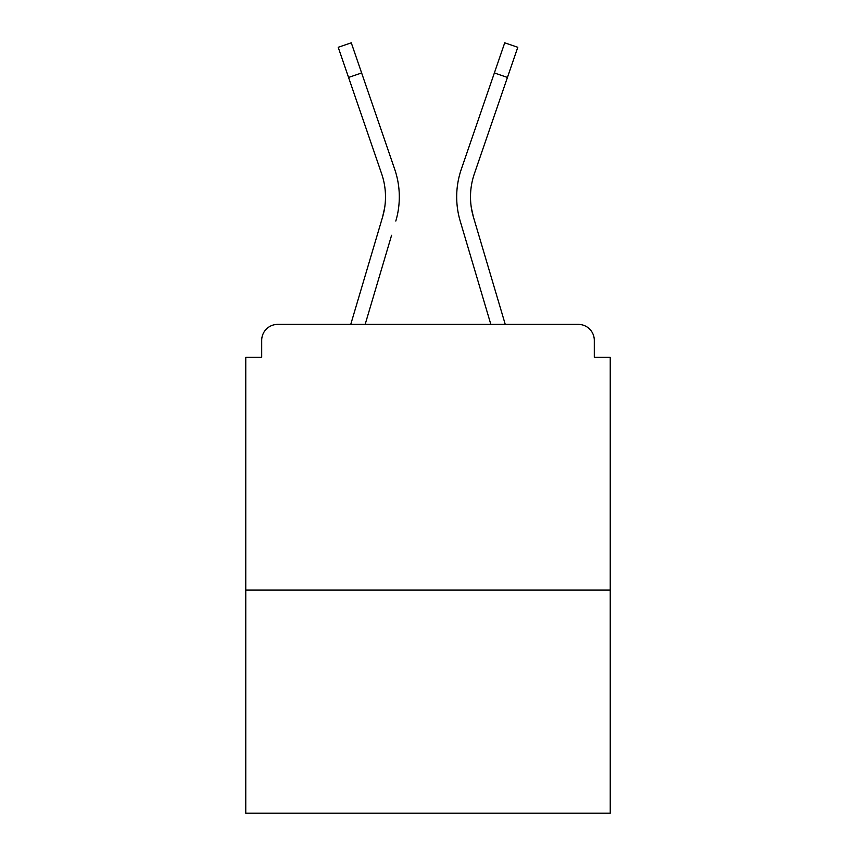 <?xml version="1.0" encoding="UTF-8"?>
<svg xmlns="http://www.w3.org/2000/svg" width="856" height="856" viewBox="0 0 856 856"><rect width="100%" height="100%" fill="white"/><g stroke="black" fill="none" stroke-linecap="round" stroke-linejoin="round"><path stroke-width="1.28" d="M594.299 357.337L594.299 340.335L594.299 357.337L610.242 357.337L610.242 813.2L245.758 813.2L245.758 357.337L261.701 357.337L261.701 340.335L261.701 357.337M610.242 590.052L245.758 590.052M594.299 340.335A15.943 15.943 0 0 0 578.356 324.392L277.644 324.392A15.943 15.943 0 0 0 261.701 340.335M578.356 324.392L510.882 324.392M345.118 324.392L277.644 324.392M384.654 207.773L382.557 217.124L384.654 207.773M365.159 324.392L391.577 235.314M378.331 231.388L350.746 324.392L378.331 231.388M471.346 207.773L473.443 217.124L471.346 207.773M464.423 235.314L460.196 221.051A85.012 85.012 0 0 1 461.298 169.274L504.73 42.8L517.794 47.283L474.363 173.757A71.198 71.198 0 0 0 473.443 217.124L505.254 324.392M348.563 77.436L338.206 47.283L351.27 42.8L361.628 72.953L348.563 77.436L381.637 173.757A71.198 71.198 0 0 1 382.557 217.124L350.746 324.392M381.637 173.757A71.198 71.198 0 0 1 385.5 196.88A71.198 71.198 0 0 0 381.637 173.757A71.198 71.198 0 0 1 385.5 196.88M395.804 221.051A85.012 85.012 0 0 0 394.702 169.274L361.628 72.953M394.702 169.274L379.914 126.217M490.841 324.392L460.196 221.051M461.298 169.274L476.086 126.217M507.437 77.436L494.372 72.953"/></g></svg>
